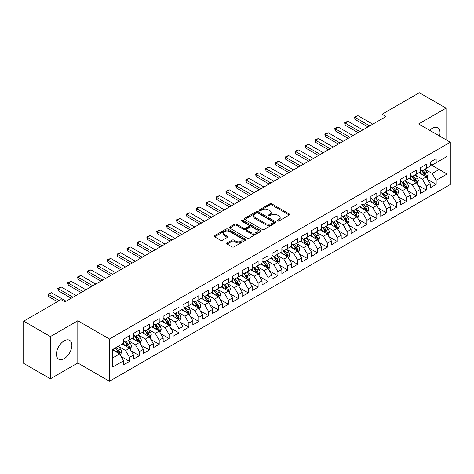 <?xml version="1.0" encoding="UTF-8"?>
<svg xmlns="http://www.w3.org/2000/svg" width="474" height="474" viewBox="0 0 474 474"><rect width="100%" height="100%" fill="white"/><g stroke="black" fill="none" stroke-linecap="round" stroke-linejoin="round"><path stroke-width="0.71" d="M277.533 220.997A0.96 0.557 0 0 0 278.89 220.997L289.205 215.042A1.375 0.794 0 0 0 289.608 214.485A1.375 0.794 0 0 0 289.205 213.922L271.732 203.832A1.375 0.794 0 0 0 269.789 203.832L259.474 209.786A0.96 0.557 0 0 0 259.189 210.178A0.96 0.557 0 0 0 259.474 210.575A0.96 0.557 0 0 0 260.83 210.575L262.169 209.804A4.396 2.536 0 0 1 268.379 209.804L269.836 210.64A4.396 2.536 0 0 1 271.122 212.435A4.396 2.536 0 0 1 269.836 214.23L268.503 215A0.96 0.557 0 0 0 268.219 215.392A0.96 0.557 0 0 0 268.503 215.783A0.96 0.557 0 0 0 269.86 215.783L271.199 215.012A4.396 2.536 0 0 1 277.409 215.012L278.866 215.854A4.396 2.536 0 0 1 280.152 217.649A4.396 2.536 0 0 1 278.866 219.444L277.533 220.214A0.96 0.557 0 0 0 277.249 220.606A0.96 0.557 0 0 0 277.533 220.997L277.533 220.214M64.156 358.664A10.908 6.298 120 0 0 71.284 349.048A10.908 6.298 120 0 0 69.607 340.308A10.908 6.298 120 0 0 64.156 340.847A10.908 6.298 120 0 0 57.028 350.458A10.908 6.298 120 0 0 58.699 359.203A10.908 6.298 120 0 0 64.156 358.664M439.558 136.032A10.908 6.298 120 0 0 437.751 127.761A10.908 6.298 120 0 0 432.3 128.3A10.908 6.298 120 0 0 429.687 130.332M227.17 242.955A1.375 0.794 0 0 0 226.768 243.518A1.375 0.794 0 0 0 227.17 244.08L232.07 246.907A1.375 0.794 0 0 0 234.014 246.907L245.467 240.294A1.375 0.794 0 0 0 245.87 239.731A1.375 0.794 0 0 0 245.467 239.174L227.994 229.084A1.375 0.794 0 0 0 226.051 229.084L214.598 235.697A1.375 0.794 0 0 0 214.195 236.259A1.375 0.794 0 0 0 214.598 236.816L220.517 240.241A1.375 0.794 0 0 0 222.46 240.241L227.36 237.409A1.375 0.794 0 0 0 227.763 236.846A1.375 0.794 0 0 0 227.36 236.289L224.427 234.589A3.674 2.121 0 0 1 223.349 233.089A3.674 2.121 0 0 1 225.618 231.134A3.674 2.121 0 0 1 229.617 231.59L241.124 238.232A3.674 2.121 0 0 1 242.202 239.731A3.674 2.121 0 0 1 239.933 241.693A3.674 2.121 0 0 1 235.928 241.23L234.014 240.128A1.375 0.794 0 0 0 232.07 240.128L227.17 242.955L227.17 244.08M50.404 336.564L50.404 378.821L77.801 363.001L77.801 320.744L50.404 336.564L23.7 321.147L60.992 299.615L64.944 301.902L386.008 116.539L382.05 114.252L382.05 118.82M77.801 320.744L109.453 339.017L450.3 142.236L450.3 184.493L109.453 381.28L109.453 339.017M446.046 139.777L446.046 108.143L418.649 123.957L450.3 142.236M446.046 108.143L419.342 92.72L382.05 114.252M262.264 229.475A1.375 0.794 0 0 0 264.208 229.475L275.661 222.863A1.375 0.794 0 0 0 276.064 222.3A1.375 0.794 0 0 0 275.661 221.743L258.188 211.653A1.375 0.794 0 0 0 256.244 211.653L244.791 218.265A1.375 0.794 0 0 0 244.388 218.828A1.375 0.794 0 0 0 244.791 219.385L262.264 229.475M241.823 221.204A0.96 0.557 0 0 1 242.801 221.34L260.546 231.59L249.111 238.191A1.375 0.794 0 0 1 247.167 238.191L229.694 228.101L229.694 226.981A1.375 0.794 0 0 0 229.292 227.544A1.375 0.794 0 0 0 229.694 228.101M229.694 226.981L234.594 224.149A1.375 0.794 0 0 1 236.538 224.149L243.624 228.243A1.375 0.794 0 0 0 245.568 228.243L248.82 226.365A1.375 0.794 0 0 0 249.217 225.808A1.375 0.794 0 0 0 248.82 225.245L241.438 220.985A0.96 0.557 0 0 1 241.159 220.594A0.96 0.557 0 0 1 241.752 220.078A0.96 0.557 0 0 1 242.801 220.197L260.564 230.459A1.375 0.794 0 0 1 260.967 231.016A1.375 0.794 0 0 1 260.564 231.579L260.564 230.459M430.22 164.336L439.125 169.473L439.125 161.024L447.035 156.456L436.157 162.736L436.157 158.677L430.22 162.108L430.22 166.161L426.262 168.448L426.262 164.389L420.331 167.814L420.331 171.872L416.373 174.154L416.373 170.101L410.437 173.525L410.437 177.584L406.485 179.865L406.485 175.813L400.548 179.237L400.548 183.29L396.59 185.577L396.59 181.524L390.659 184.949L390.659 189.002L386.701 191.289L386.701 187.23L380.764 190.661L380.764 194.713L376.812 197L376.812 192.942L370.875 196.372L370.875 200.425L366.917 202.706L366.917 198.653L360.987 202.078L360.987 206.137L357.029 208.418L357.029 204.365L351.092 207.79L351.092 211.842L347.134 214.13L347.134 210.077L341.203 213.501L341.203 217.554L337.245 219.841L337.245 215.783L331.308 219.213L331.308 223.266L327.356 225.553L327.356 221.494L321.419 224.925L321.419 228.978L317.462 231.259L317.462 227.206L311.531 230.631L311.531 234.689L307.573 236.97L307.573 232.918L301.636 236.342L301.636 240.395L297.684 242.682L297.684 238.629L291.747 242.054L291.747 246.107L287.789 248.394L287.789 244.335L281.858 247.766L281.858 251.818L277.9 254.105L277.9 250.047L271.963 253.477L271.963 257.53L268.006 259.811L268.006 255.759L262.075 259.183L262.075 263.242L258.117 265.523L258.117 261.47L252.18 264.895L252.18 268.948L248.228 271.235L248.228 267.182L242.291 270.607L242.291 274.659L238.333 276.946L238.333 272.888L232.402 276.318L232.402 280.371L228.444 282.658L228.444 278.599L222.507 282.03L222.507 286.083L218.555 288.364L218.555 284.311L212.619 287.736L212.619 291.794L208.661 294.076L208.661 290.023L202.73 293.447L202.73 297.5L198.772 299.787L198.772 295.735L192.835 299.159L192.835 303.212L188.883 305.499L188.883 301.44L182.946 304.871L182.946 308.924L178.988 311.211L178.988 307.152L173.057 310.583L173.057 314.635L169.1 316.916L169.1 312.864L163.163 316.288L163.163 320.347L159.205 322.628L159.205 318.575L153.274 322L153.274 326.053L149.316 328.34L149.316 324.287L143.379 327.712L143.379 331.764L139.427 334.051L139.427 329.993L133.49 333.423L133.49 337.476L129.532 339.763L129.532 335.705L123.601 339.135L123.601 343.188L112.717 349.468L112.717 367.06L123.601 360.773L119.644 353.924L112.717 349.925M447.035 156.456L447.035 174.041L436.157 180.321L432.199 173.472L425.03 169.331M427.797 179.551L436.157 184.38L436.157 180.321M436.157 184.38L430.22 187.805L430.22 183.752L426.262 186.033L422.31 179.184L415.135 175.042M417.908 185.263L426.262 190.086L426.262 186.033M426.262 190.086L420.331 193.516L420.331 189.458L416.373 191.745L412.416 184.89L405.246 180.754M408.013 190.975L416.373 195.798L416.373 191.745M416.373 195.798L410.437 199.222L410.437 195.169L406.485 197.457L402.527 190.601L395.357 186.46M398.124 196.686L406.485 201.509L406.485 197.457M406.485 201.509L400.548 204.934L400.548 200.881L396.59 203.162L392.638 196.313L385.463 192.171M388.236 202.392L396.59 207.221L396.59 203.162M396.59 207.221L390.659 210.646L390.659 206.593L386.701 208.874L382.743 202.025L375.574 197.883M378.341 208.104L386.701 212.933L386.701 208.874M386.701 212.933L380.764 216.357L380.764 212.305L376.812 214.586L372.854 207.736L365.685 203.595M368.452 213.815L376.812 218.638L376.812 214.586M376.812 218.638L370.875 222.069L370.875 218.01L366.917 220.297L362.96 213.442L355.79 209.307M358.563 219.527L366.917 224.35L366.917 220.297M366.917 224.35L360.987 227.775L360.987 223.722L357.029 226.009L353.071 219.154L345.901 215.012M348.668 225.239L357.029 230.062L357.029 226.009M357.029 230.062L351.092 233.486L351.092 229.434L347.134 231.721L343.182 224.866L336.007 220.724M338.78 230.945L347.134 235.774L347.134 231.721M347.134 235.774L341.203 239.198L341.203 235.145L337.245 237.427L333.287 230.577L326.118 226.436M328.885 236.656L337.245 241.485L337.245 237.427M337.245 241.485L331.308 244.91L331.308 240.857L327.356 243.138L323.398 236.289L316.229 232.147M318.996 242.368L327.356 247.191L327.356 243.138M327.356 247.191L321.419 250.622L321.419 246.563L317.462 248.85L313.51 241.995L306.334 237.859M309.107 248.08L317.462 252.903L317.462 248.85M317.462 252.903L311.531 256.333L311.531 252.275L307.573 254.562L303.615 247.706L296.446 243.565M299.213 253.791L307.573 258.614L307.573 254.562M307.573 258.614L301.636 262.039L301.636 257.986L297.684 260.273L293.726 253.418L286.557 249.277M289.324 259.497L297.684 264.326L297.684 260.273M297.684 264.326L291.747 267.751L291.747 263.698L287.789 265.979L283.831 259.13L276.662 254.988M279.435 265.209L287.789 270.038L287.789 265.979M287.789 270.038L281.858 273.462L281.858 269.41L277.9 271.691L273.942 264.842L266.773 260.7M269.54 270.921L277.9 275.744L277.9 271.691M277.9 275.744L271.963 279.174L271.963 275.116L268.006 277.403L264.054 270.547L256.878 266.412M259.651 276.632L268.006 281.455L268.006 277.403M268.006 281.455L262.075 284.886L262.075 280.827L258.117 283.114L254.159 276.259L246.99 272.117M249.762 282.344L258.117 287.167L258.117 283.114M258.117 287.167L252.18 290.592L252.18 286.539L248.228 288.826L244.27 281.971L237.101 277.829M239.868 288.05L248.228 292.879L248.228 288.826M248.228 292.879L242.291 296.303L242.291 292.251L238.333 294.532L234.381 287.682L227.206 283.541M229.979 293.762L238.333 298.59L238.333 294.532M238.333 298.59L232.402 302.015L232.402 297.962L228.444 300.243L224.486 293.394L217.317 289.253M220.084 299.473L228.444 304.296L228.444 300.243M228.444 304.296L222.507 307.727L222.507 303.668L218.555 305.955L214.598 299.1L207.428 294.964M210.195 305.185L218.555 310.008L218.555 305.955M218.555 310.008L212.619 313.438L212.619 309.38L208.661 311.667L204.709 304.812L197.534 300.67M200.306 310.897L208.661 315.72L208.661 311.667M208.661 315.72L202.73 319.144L202.73 315.091L198.772 317.379L194.814 310.523L187.645 306.382M190.412 316.602L198.772 321.431L198.772 317.379M198.772 321.431L192.835 324.856L192.835 320.803L188.883 323.084L184.925 316.235L177.75 312.093M180.523 322.314L188.883 327.143L188.883 323.084M188.883 327.143L182.946 330.568L182.946 326.515L178.988 328.796L175.03 321.947L167.861 317.805M170.634 328.026L178.988 332.849L178.988 328.796M178.988 332.849L173.057 336.279L173.057 332.221L169.1 334.508L165.142 327.653L157.972 323.517M160.739 333.737L169.1 338.56L169.1 334.508M169.1 338.56L163.163 341.991L163.163 337.932L159.205 340.219L155.253 333.364L148.078 329.223M150.851 339.449L159.205 344.272L159.205 340.219M159.205 344.272L153.274 347.697L153.274 343.644L149.316 345.931L145.358 339.076L138.189 334.934M140.956 345.155L149.316 349.984L149.316 345.931M149.316 349.984L143.379 353.408L143.379 349.356L139.427 351.637L135.469 344.788L128.3 340.646M131.067 350.867L139.427 355.696L139.427 351.637M139.427 355.696L133.49 359.12L133.49 355.067L129.532 357.349L125.58 350.499L118.405 346.358M121.178 356.578L129.532 361.401L129.532 357.349M129.532 361.401L123.601 364.832L123.601 360.773M123.601 340.901L125.58 342.044L129.532 339.763M112.717 357.923L119.644 353.924M133.49 335.195L135.469 336.333L139.427 334.051M125.58 350.499L129.532 348.212L122.215 343.988M133.49 355.067L129.532 348.212M143.379 329.483L145.358 330.627L149.316 328.34M135.469 344.788L139.427 342.501L132.104 338.276M143.379 349.356L139.427 342.501M153.274 323.772L155.253 324.915L159.205 322.628M145.358 339.076L149.316 336.789L141.999 332.564M153.274 343.644L149.316 336.789M163.163 318.06L165.142 319.203L169.1 316.916M155.253 333.364L159.205 331.083L151.887 326.853M163.163 337.932L159.205 331.083M173.057 312.348L175.03 313.492L178.988 311.211M165.142 327.653L169.1 325.371L161.776 321.147M173.057 332.221L169.1 325.371M182.946 306.642L184.925 307.78L188.883 305.499M175.03 321.947L178.988 319.66L171.671 315.435M182.946 326.515L178.988 319.66M192.835 300.931L194.814 302.074L198.772 299.787M184.925 316.235L188.883 313.948L181.56 309.723M192.835 320.803L188.883 313.948M202.73 295.219L204.709 296.363L208.661 294.076M194.814 310.523L198.772 308.236L191.455 304.012M202.73 315.091L198.772 308.236M212.619 289.507L214.598 290.651L218.555 288.364M204.709 304.812L208.661 302.531L201.343 298.3M212.619 309.38L208.661 302.531M222.507 283.796L224.486 284.939L228.444 282.658M214.598 299.1L218.555 296.819L211.232 292.594M222.507 303.668L218.555 296.819M232.402 278.09L234.381 279.227L238.333 276.946M224.486 293.394L228.444 291.107L221.127 286.883M232.402 297.962L228.444 291.107M242.291 272.378L244.27 273.522L248.228 271.235M234.381 287.682L238.333 285.395L231.016 281.171M242.291 292.251L238.333 285.395M252.18 266.666L254.159 267.81L258.117 265.523M244.27 281.971L248.228 279.684L240.905 275.459M252.18 286.539L248.228 279.684M262.075 260.955L264.054 262.098L268.006 259.811M254.159 276.259L258.117 273.978L250.799 269.747M262.075 280.827L258.117 273.978M271.963 255.243L273.942 256.387L277.9 254.105M264.054 270.547L268.006 268.266L260.688 264.042M271.963 275.116L268.006 268.266M281.858 249.537L283.831 250.675L287.789 248.394M273.942 264.842L277.9 262.555L270.577 258.33M281.858 269.41L277.9 262.555M291.747 243.826L293.726 244.963L297.684 242.682M283.831 259.13L287.789 256.843L280.472 252.618M291.747 263.698L287.789 256.843M301.636 238.114L303.615 239.257L307.573 236.97M293.726 253.418L297.684 251.131L290.361 246.907M301.636 257.986L297.684 251.131M311.531 232.402L313.51 233.546L317.462 231.259M303.615 247.706L307.573 245.425L300.255 241.195M311.531 252.275L307.573 245.425M321.419 226.691L323.398 227.834L327.356 225.553M313.51 241.995L317.462 239.714L310.144 235.489M321.419 246.563L317.462 239.714M331.308 220.985L333.287 222.122L337.245 219.841M323.398 236.289L327.356 234.002L320.033 229.777M331.308 240.857L327.356 234.002M341.203 215.273L343.182 216.411L347.134 214.13M333.287 230.577L337.245 228.29L329.928 224.066M341.203 235.145L337.245 228.29M351.092 209.561L353.071 210.705L357.029 208.418M343.182 224.866L347.134 222.579L339.817 218.354M351.092 229.434L347.134 222.579M360.987 203.85L362.96 204.993L366.917 202.706M353.071 219.154L357.029 216.873L349.705 212.642M360.987 223.722L357.029 216.873M370.875 198.138L372.854 199.281L376.812 197M362.96 213.442L366.917 211.161L359.6 206.937M370.875 218.01L366.917 211.161M380.764 192.432L382.743 193.57L386.701 191.289M372.854 207.736L376.812 205.449L369.489 201.225M380.764 212.305L376.812 205.449M390.659 186.72L392.638 187.858L396.59 185.577M382.743 202.025L386.701 199.738L379.384 195.513M390.659 206.593L386.701 199.738M400.548 181.009L402.527 182.152L406.485 179.865M392.638 196.313L396.59 194.026L389.273 189.801M400.548 200.881L396.59 194.026M410.437 175.297L412.416 176.441L416.373 174.154M402.527 190.601L406.485 188.32L399.161 184.09M410.437 195.169L406.485 188.32M420.331 169.585L422.31 170.729L426.262 168.448M412.416 184.89L416.373 182.608L409.056 178.384M420.331 189.458L416.373 182.608M430.22 163.874L432.199 165.017L436.157 162.736M422.31 179.184L426.262 176.897L418.945 172.672M430.22 183.752L426.262 176.897M23.7 321.147L23.7 363.404L50.404 378.821M77.801 363.001L109.453 381.28M432.199 173.472L439.125 169.473L447.035 174.041M277.918 221.133L278.866 220.588A4.396 2.536 0 0 0 280.152 218.792L280.152 217.649M271.122 212.435L271.122 213.578A4.396 2.536 0 0 1 269.836 215.374L268.888 215.919M289.205 213.922L289.205 215.042L271.732 204.975A1.375 0.794 0 0 0 269.789 204.975L259.859 210.711M275.643 222.875L258.188 212.796A1.375 0.794 0 0 0 256.244 212.796L244.809 219.397M273.237 222.691A0.96 0.557 0 0 0 273.516 222.3A0.96 0.557 0 0 0 273.237 221.909L257.897 213.051A0.96 0.557 0 0 0 256.535 213.051L255.131 213.863A4.396 2.536 0 0 0 253.845 215.658A4.396 2.536 0 0 0 255.131 217.453L265.612 223.509A4.396 2.536 0 0 0 271.827 223.509L273.237 222.691L273.237 223.835A0.96 0.557 0 0 0 273.516 223.444L273.516 222.3M253.845 215.658L253.845 216.802A4.396 2.536 0 0 0 255.131 218.597L255.131 217.453M273.237 223.835L271.827 224.646A4.396 2.536 0 0 1 265.612 224.646L255.131 218.597M229.712 228.113L234.594 225.292L234.594 224.149M249.217 225.808L249.217 226.945A1.375 0.794 0 0 1 248.82 227.508L245.568 229.386A1.375 0.794 0 0 1 243.624 229.386L236.538 225.292A1.375 0.794 0 0 0 234.594 225.292M250.977 232.491A3.674 2.121 0 0 0 254.982 232.947A3.674 2.121 0 0 0 257.246 230.992A3.674 2.121 0 0 0 256.173 229.493L252.121 227.153A1.375 0.794 0 0 0 250.177 227.153L246.924 229.025A1.375 0.794 0 0 0 246.521 229.588A1.375 0.794 0 0 0 246.924 230.151L250.977 232.491L250.977 233.629A3.674 2.121 0 0 0 254.982 234.091A3.674 2.121 0 0 0 257.246 232.13L257.246 230.992M246.521 229.588L246.521 230.731A1.375 0.794 0 0 0 246.924 231.288L246.924 230.151M250.977 233.629L246.924 231.288M242.202 239.731L242.202 240.875A3.674 2.121 0 0 1 239.933 242.836A3.674 2.121 0 0 1 235.928 242.374L234.014 241.266A1.375 0.794 0 0 0 232.07 241.266L227.188 244.086M223.349 233.089L223.349 234.233A3.674 2.121 0 0 0 224.427 235.732L224.427 234.589M227.342 237.421L224.427 235.732M245.449 240.306L227.994 230.228A1.375 0.794 0 0 0 226.051 230.228L214.615 236.828L214.598 235.697M426.997 178.165L428.223 175.173A3.709 2.139 -120 0 0 427.038 172.015L424.941 169.212M421.587 174.201L419.994 172.068M425.569 176.494L426.221 175.333A3.709 2.139 -120 0 0 425.16 173.099L423.057 170.296M421.86 170.468L424.455 173.934A1.89 1.09 60 0 1 424.799 174.509L426.221 175.333M421.208 170.095L423.975 173.786A3.709 2.139 60 0 1 425.036 176.014L425.107 176.227M369.785 125.9L355.032 117.38L355.032 119.436L354.487 117.066L357.994 115.668L372.754 124.188M368.008 126.931L355.032 119.436M357.994 115.668L355.032 117.38L354.487 117.066M417.108 183.876L418.335 180.884A3.709 2.139 -120 0 0 417.15 177.726L415.046 174.924M411.699 179.907L410.105 177.774M415.674 182.206L416.332 181.038A3.709 2.139 -120 0 0 415.271 178.811L413.168 176.008M411.971 176.18L414.566 179.646A1.89 1.09 60 0 1 414.91 180.221L416.332 181.038M411.319 175.807L414.08 179.498A3.709 2.139 60 0 1 415.141 181.726L415.218 181.939M407.213 189.588L408.44 186.59A3.709 2.139 -120 0 0 407.261 183.438L405.157 180.63M401.81 185.618L400.21 183.485M405.785 187.917L406.437 186.75A3.709 2.139 -120 0 0 405.377 184.522L403.279 181.714M402.076 181.892L404.672 185.358A1.89 1.09 60 0 1 405.015 185.927L406.437 186.75M401.425 181.512L404.192 185.21A3.709 2.139 60 0 1 405.252 187.437L405.329 187.651M359.896 131.612L345.137 123.092L345.137 125.148L344.592 122.778L346.079 121.919L348.106 121.38L362.865 129.9M358.113 132.637L345.137 125.148M348.106 121.38L345.137 123.092L344.592 122.778M350.008 137.324L335.248 128.804L335.248 130.86L334.703 128.49L336.185 127.63L338.217 127.091L352.97 135.611M348.224 138.349L335.248 130.86M338.217 127.091L335.248 128.804L334.703 128.49M397.325 195.294L398.551 192.302A3.709 2.139 -120 0 0 397.366 189.15L395.263 186.341M391.915 191.33L390.321 189.197M395.891 193.623L396.548 192.462A3.709 2.139 -120 0 0 395.488 190.234L393.384 187.426M392.188 187.603L394.783 191.063A1.89 1.09 60 0 1 395.126 191.638L396.548 192.462M391.536 187.224L394.303 190.915A3.709 2.139 60 0 1 395.363 193.149L395.435 193.362M387.43 201.006L388.656 198.013A3.709 2.139 -120 0 0 387.477 194.855L385.374 192.053M382.026 197.042L380.426 194.909M386.002 199.335L386.66 198.173A3.709 2.139 -120 0 0 385.599 195.94L383.496 193.137M382.299 193.315L384.894 196.775A1.89 1.09 60 0 1 385.232 197.35L386.66 198.173M381.641 192.936L384.408 196.627A3.709 2.139 60 0 1 385.469 198.855L385.546 199.074M340.113 143.035L325.354 134.515L325.354 136.571L324.814 134.201L326.296 133.342L328.322 132.797L343.081 141.317M338.335 144.06L325.354 136.571M328.322 132.797L325.354 134.515L324.814 134.201M330.224 148.741L315.465 140.221L315.465 142.277L314.92 139.907L318.433 138.509L333.192 147.029M328.441 149.772L315.465 142.277M318.433 138.509L315.465 140.221L314.92 139.907M377.541 206.717L378.767 203.725A3.709 2.139 -120 0 0 377.582 200.567L375.485 197.765M372.137 202.754L370.538 200.621M376.113 205.046L376.765 203.885A3.709 2.139 -120 0 0 375.704 201.651L373.607 198.849M372.404 199.021L374.999 202.487A1.89 1.09 60 0 1 375.343 203.062L376.765 203.885M371.752 198.647L374.519 202.339A3.709 2.139 60 0 1 375.58 204.567L375.657 204.78M320.329 154.453L305.576 145.933L305.576 147.989L305.031 145.619L308.544 144.22L323.298 152.741M318.552 155.484L305.576 147.989M308.544 144.22L305.576 145.933L305.031 145.619M367.652 212.429L368.879 209.437A3.709 2.139 -120 0 0 367.694 206.279L365.59 203.476M362.243 208.459L360.649 206.326M366.218 210.758L366.876 209.591A3.709 2.139 -120 0 0 365.815 207.363L363.712 204.561M362.515 204.732L365.11 208.199A1.89 1.09 60 0 1 365.454 208.773L366.876 209.591M361.863 204.359L364.63 208.05A3.709 2.139 60 0 1 365.691 210.278L365.762 210.492M310.44 160.165L295.681 151.644L295.681 153.7L295.142 151.33L296.623 150.471L298.65 149.932L313.409 158.452M308.663 161.19L295.681 153.7M298.65 149.932L295.681 151.644L295.142 151.33M357.757 218.141L358.984 215.143A3.709 2.139 -120 0 0 357.805 211.991L355.701 209.182M352.354 214.171L350.754 212.038M356.329 216.47L356.987 215.303A3.709 2.139 -120 0 0 355.921 213.075L353.823 210.266M352.62 210.444L355.216 213.91A1.89 1.09 60 0 1 355.559 214.479L356.987 215.303M351.969 210.065L354.736 213.762A3.709 2.139 60 0 1 355.796 215.99L355.873 216.203M347.869 223.847L349.095 220.854A3.709 2.139 -120 0 0 347.91 217.702L345.813 214.894M342.465 219.883L340.865 217.75M346.441 222.176L347.092 221.014A3.709 2.139 -120 0 0 346.032 218.787L343.928 215.978M342.732 216.156L345.327 219.616A1.89 1.09 60 0 1 345.67 220.191L347.092 221.014M342.08 215.777L344.847 219.468A3.709 2.139 60 0 1 345.907 221.702L345.984 221.915M337.98 229.558L339.206 226.566A3.709 2.139 -120 0 0 338.021 223.408L335.918 220.606M332.57 225.594L330.976 223.461M336.546 227.887L337.204 226.726A3.709 2.139 -120 0 0 336.143 224.492L334.04 221.69M332.843 221.868L335.438 225.328A1.89 1.09 60 0 1 335.782 225.902L337.204 226.726M332.191 221.488L334.952 225.18A3.709 2.139 60 0 1 336.013 227.407L336.09 227.627M328.085 235.27L329.311 232.278A3.709 2.139 -120 0 0 328.132 229.12L326.029 226.317M322.681 231.306L321.082 229.173M326.657 233.599L327.309 232.438A3.709 2.139 -120 0 0 326.248 230.204L324.151 227.402M322.948 227.573L325.543 231.039A1.89 1.09 60 0 1 325.887 231.614L327.309 232.438M322.296 227.2L325.063 230.891A3.709 2.139 60 0 1 326.124 233.119L326.201 233.332M318.196 240.982L319.423 237.989A3.709 2.139 -120 0 0 318.238 234.831L316.14 232.029M312.787 237.012L311.193 234.879M316.762 239.311L317.42 238.144A3.709 2.139 -120 0 0 316.359 235.916L314.256 233.113M313.059 233.285L315.654 236.751A1.89 1.09 60 0 1 315.998 237.326L317.42 238.144M312.407 232.912L315.174 236.603A3.709 2.139 60 0 1 316.235 238.831L316.306 239.044M308.307 246.693L309.528 243.701A3.709 2.139 -120 0 0 308.349 240.543L306.245 237.735M302.898 242.724L301.298 240.591M306.874 245.022L307.531 243.855A3.709 2.139 -120 0 0 306.471 241.627L304.367 238.825M303.17 238.997L305.766 242.463A1.89 1.09 60 0 1 306.103 243.038L307.531 243.855M302.519 238.618L305.28 242.315A3.709 2.139 60 0 1 306.34 244.543L306.417 244.756M298.413 252.399L299.639 249.407A3.709 2.139 -120 0 0 298.454 246.255L296.357 243.446M293.009 248.435L291.409 246.302M296.985 250.728L297.636 249.567A3.709 2.139 -120 0 0 296.576 247.339L294.478 244.531M293.276 244.708L295.871 248.175A1.89 1.09 60 0 1 296.214 248.743L297.636 249.567M292.624 244.329L295.391 248.021A3.709 2.139 60 0 1 296.451 250.254L296.528 250.468M288.524 258.111L289.75 255.119A3.709 2.139 -120 0 0 288.565 251.961L286.462 249.158M283.114 254.147L281.52 252.014M287.09 256.44L287.748 255.279A3.709 2.139 -120 0 0 286.687 253.051L284.584 250.242M283.387 250.42L285.982 253.88A1.89 1.09 60 0 1 286.326 254.455L287.748 255.279M282.735 250.041L285.502 253.732A3.709 2.139 60 0 1 286.563 255.96L286.634 256.179M278.629 263.822L279.856 260.83A3.709 2.139 -120 0 0 278.676 257.672L276.573 254.87M273.225 259.859L271.626 257.726M277.201 262.152L277.859 260.99A3.709 2.139 -120 0 0 276.792 258.757L274.695 255.954M273.492 256.126L276.087 259.592A1.89 1.09 60 0 1 276.431 260.167L277.859 260.99M272.84 255.753L275.607 259.444A3.709 2.139 60 0 1 276.668 261.672L276.745 261.885M300.552 165.876L285.792 157.356L285.792 159.412L285.247 157.042L286.734 156.183L288.761 155.644L303.52 164.164M298.768 166.901L285.792 159.412M288.761 155.644L285.792 157.356L285.247 157.042M290.657 171.588L275.904 163.068L275.904 165.124L275.358 162.754L276.84 161.895L278.866 161.35L293.625 169.87M288.879 172.613L275.904 165.124M278.866 161.35L275.904 163.068L275.358 162.754M280.768 177.294L266.009 168.774L266.009 170.83L265.464 168.46L268.977 167.061L283.736 175.581M278.985 178.325L266.009 170.83M268.977 167.061L266.009 168.774L265.464 168.46M270.879 183.005L256.12 174.485L256.12 176.541L255.575 174.171L259.088 172.773L273.842 181.293M269.096 184.036L256.12 176.541M259.088 172.773L256.12 174.485L255.575 174.171M260.984 188.717L246.231 180.197L246.231 182.253L245.686 179.883L247.167 179.024L249.194 178.485L263.953 187.005M259.207 189.742L246.231 182.253M249.194 178.485L246.231 180.197L245.686 179.883M251.096 194.429L236.336 185.909L236.336 187.965L235.791 185.595L237.278 184.736L239.305 184.196L254.064 192.717M249.312 195.454L236.336 187.965M239.305 184.196L236.336 185.909L235.791 185.595M241.201 200.141L226.448 191.62L226.448 193.676L225.902 191.306L227.384 190.447L229.416 189.902L244.169 198.422M239.423 201.166L226.448 193.676M229.416 189.902L226.448 191.62L225.902 191.306M231.312 205.846L216.553 197.326L216.553 199.382L216.014 197.012L219.521 195.614L234.28 204.134M229.535 206.877L216.553 199.382M219.521 195.614L216.553 197.326L216.014 197.012M221.423 211.558L206.664 203.038L206.664 205.094L206.119 202.724L209.632 201.326L224.392 209.846M219.64 212.589L206.664 205.094M209.632 201.326L206.664 203.038L206.119 202.724M268.74 269.534L269.967 266.542A3.709 2.139 -120 0 0 268.782 263.384L266.684 260.582M263.337 265.564L261.737 263.431M267.312 267.863L267.964 266.696A3.709 2.139 -120 0 0 266.903 264.468L264.8 261.666M263.603 261.838L266.198 265.304A1.89 1.09 60 0 1 266.542 265.878L267.964 266.696M262.952 261.464L265.718 265.156A3.709 2.139 60 0 1 266.779 267.383L266.856 267.597M211.528 217.27L196.775 208.75L196.775 210.806L196.23 208.436L197.711 207.576L199.738 207.037L214.497 215.557M209.751 218.301L196.775 210.806M199.738 207.037L196.775 208.75L196.23 208.436M258.851 275.246L260.078 272.254A3.709 2.139 -120 0 0 258.893 269.096L256.789 266.287M253.442 271.276L251.848 269.143M257.418 273.575L258.075 272.408A3.709 2.139 -120 0 0 257.015 270.18L254.911 267.377M253.714 267.549L256.31 271.015A1.89 1.09 60 0 1 256.653 271.59L258.075 272.408M253.063 267.17L255.824 270.867A3.709 2.139 60 0 1 256.884 273.095L256.961 273.308M201.64 222.981L186.88 214.461L186.88 216.517L186.335 214.147L187.823 213.288L189.849 212.749L204.608 221.269M199.856 224.006L186.88 216.517M189.849 212.749L186.88 214.461L186.335 214.147M248.957 280.952L250.183 277.96A3.709 2.139 -120 0 0 249.004 274.807L246.901 271.999M243.553 276.988L241.953 274.855M247.529 279.281L248.18 278.12A3.709 2.139 -120 0 0 247.12 275.892L245.022 273.083M243.82 273.261L246.415 276.727A1.89 1.09 60 0 1 246.758 277.296L248.18 278.12M243.168 272.882L245.935 276.573A3.709 2.139 60 0 1 246.995 278.807L247.073 279.02M191.751 228.693L176.992 220.173L176.992 222.229L176.447 219.859L179.96 218.461L194.713 226.975M189.967 229.718L176.992 222.229M179.96 218.461L176.992 220.173L176.447 219.859M239.068 286.663L240.294 283.671A3.709 2.139 -120 0 0 239.109 280.513L237.012 277.711M233.658 282.7L232.064 280.567M237.634 284.993L238.292 283.831A3.709 2.139 -120 0 0 237.231 281.603L235.128 278.795M233.931 278.973L236.526 282.433A1.89 1.09 60 0 1 236.87 283.008L238.292 283.831M233.279 278.594L236.046 282.285A3.709 2.139 60 0 1 237.107 284.513L237.178 284.732M181.856 234.399L167.103 225.879L167.103 227.935L166.558 225.565L170.065 224.166L184.824 232.687M180.079 235.43L167.103 227.935M170.065 224.166L167.103 225.879L166.558 225.565M229.179 292.375L230.4 289.383A3.709 2.139 -120 0 0 229.22 286.225L227.117 283.422M223.769 288.411L222.17 286.278M227.745 290.704L228.403 289.543A3.709 2.139 -120 0 0 227.342 287.309L225.239 284.507M224.042 284.678L226.637 288.145A1.89 1.09 60 0 1 226.975 288.719L228.403 289.543M223.39 284.305L226.151 287.996A3.709 2.139 60 0 1 227.212 290.224L227.289 290.438M171.967 240.111L157.208 231.59L157.208 233.646L156.663 231.276L160.176 229.878L174.936 238.398M170.184 241.142L157.208 233.646M160.176 229.878L157.208 231.59L156.663 231.276M219.284 298.087L220.511 295.095A3.709 2.139 -120 0 0 219.326 291.937L217.228 289.134M213.881 294.117L212.281 291.99M217.856 296.416L218.508 295.249A3.709 2.139 -120 0 0 217.448 293.021L215.35 290.218M214.147 290.39L216.742 293.856A1.89 1.09 60 0 1 217.086 294.431L218.508 295.249M213.496 290.017L216.263 293.708A3.709 2.139 60 0 1 217.323 295.936L217.4 296.149M162.072 245.822L147.319 237.302L147.319 239.358L146.774 236.988L148.255 236.129L150.288 235.59L165.041 244.11M160.295 246.853L147.319 239.358M150.288 235.59L147.319 237.302L146.774 236.988M209.395 303.798L210.622 300.806A3.709 2.139 -120 0 0 209.437 297.648L207.334 294.84M203.986 299.829L202.392 297.696M207.962 302.128L208.619 300.96A3.709 2.139 -120 0 0 207.559 298.733L205.455 295.93M204.258 296.102L206.854 299.568A1.89 1.09 60 0 1 207.197 300.143L208.619 300.96M203.607 295.729L206.374 299.42A3.709 2.139 60 0 1 207.434 301.648L207.505 301.861M152.184 251.534L137.424 243.014L137.424 245.07L136.885 242.7L138.367 241.841L140.393 241.302L155.152 249.822M150.406 252.559L137.424 245.07M140.393 241.302L137.424 243.014L136.885 242.7M199.501 309.504L200.727 306.512A3.709 2.139 -120 0 0 199.548 303.36L197.445 300.552M194.097 305.54L192.497 303.407M198.073 307.833L198.73 306.672A3.709 2.139 -120 0 0 197.67 304.444L195.566 301.636M194.364 301.814L196.959 305.28A1.89 1.09 60 0 1 197.303 305.849L198.73 306.672M193.712 301.434L196.479 305.126A3.709 2.139 60 0 1 197.54 307.359L197.617 307.573M142.295 257.246L127.536 248.726L127.536 250.782L126.991 248.412L130.504 247.013L145.263 255.527M140.511 258.271L127.536 250.782M130.504 247.013L127.536 248.726L126.991 248.412M189.612 315.216L190.838 312.224A3.709 2.139 -120 0 0 189.653 309.066L187.556 306.263M184.208 311.252L182.608 309.119M188.184 313.545L188.836 312.384A3.709 2.139 -120 0 0 187.775 310.156L185.678 307.348M184.475 307.525L187.07 310.985A1.89 1.09 60 0 1 187.414 311.56L188.836 312.384M183.823 307.146L186.59 310.837A3.709 2.139 60 0 1 187.651 313.065L187.728 313.284M132.4 262.952L117.647 254.431L117.647 256.487L117.102 254.117L120.615 252.719L135.368 261.239M130.623 263.982L117.647 256.487M120.615 252.719L117.647 254.431L117.102 254.117M179.723 320.928L180.95 317.936A3.709 2.139 -120 0 0 179.764 314.777L177.661 311.975M174.314 316.964L172.72 314.831M178.289 319.257L178.947 318.095A3.709 2.139 -120 0 0 177.886 315.862L175.783 313.059M174.586 313.231L177.181 316.697A1.89 1.09 60 0 1 177.525 317.272L178.947 318.095M173.934 312.858L176.695 316.549A3.709 2.139 60 0 1 177.762 318.777L177.833 318.996M122.511 268.663L107.752 260.143L107.752 262.199L107.213 259.829L110.72 258.431L125.48 266.951M120.734 269.694L107.752 262.199M110.72 258.431L107.752 260.143L107.213 259.829M169.828 326.639L171.055 323.647A3.709 2.139 -120 0 0 169.876 320.489L167.772 317.687M164.425 322.67L162.825 320.543M168.4 324.968L169.052 323.801A3.709 2.139 -120 0 0 167.992 321.573L165.894 318.771M164.691 318.943L167.286 322.409A1.89 1.09 60 0 1 167.63 322.984L169.052 323.801M164.04 318.569L166.807 322.261A3.709 2.139 60 0 1 167.867 324.489L167.944 324.702M112.622 274.375L97.863 265.855L97.863 267.911L97.318 265.541L100.832 264.142L115.585 272.663M110.839 275.406L97.863 267.911M100.832 264.142L97.863 265.855L97.318 265.541M159.939 332.351L161.166 329.359A3.709 2.139 -120 0 0 159.981 326.201L157.883 323.392M154.53 328.381L152.936 326.248M158.506 330.68L159.163 329.513A3.709 2.139 -120 0 0 158.103 327.285L155.999 324.483M154.802 324.654L157.398 328.121A1.89 1.09 60 0 1 157.741 328.695L159.163 329.513M154.151 324.281L156.918 327.972A3.709 2.139 60 0 1 157.978 330.2L158.049 330.414M102.728 280.087L87.974 271.566L87.974 273.622L87.429 271.252L88.911 270.393L90.937 269.854L105.696 278.374M100.95 281.112L87.974 273.622M90.937 269.854L87.974 271.566L87.429 271.252M150.051 338.057L151.271 335.065A3.709 2.139 -120 0 0 150.092 331.913L147.989 329.104M144.641 334.093L143.047 331.96M148.617 336.386L149.274 335.225A3.709 2.139 -120 0 0 148.214 332.997L146.111 330.188M144.914 330.366L147.509 333.832A1.89 1.09 60 0 1 147.852 334.401L149.274 335.225M144.262 329.987L147.023 333.678A3.709 2.139 60 0 1 148.084 335.912L148.161 336.125M92.839 285.798L78.08 277.278L78.08 279.334L77.535 276.964L79.022 276.105L81.048 275.566L95.807 284.086M91.055 286.823L78.08 279.334M81.048 275.566L78.08 277.278L77.535 276.964M140.156 343.769L141.382 340.776A3.709 2.139 -120 0 0 140.197 337.618L138.1 334.816M134.752 339.805L133.153 337.672M138.728 342.098L139.38 340.936A3.709 2.139 -120 0 0 138.319 338.709L136.222 335.9M135.019 336.078L137.614 339.538A1.89 1.09 60 0 1 137.958 340.113L139.38 340.936M134.367 335.699L137.134 339.39A3.709 2.139 60 0 1 138.195 341.618L138.272 341.837M82.95 291.504L68.191 282.984L68.191 285.04L67.646 282.67L71.159 281.272L85.913 289.792M81.167 292.535L68.191 285.04M71.159 281.272L68.191 282.984L67.646 282.67M130.267 349.48L131.494 346.488A3.709 2.139 -120 0 0 130.309 343.33L128.205 340.528M124.858 345.516L123.264 343.383M128.833 347.809L129.491 346.648A3.709 2.139 -120 0 0 128.43 344.414L126.327 341.612M125.13 341.784L127.725 345.25A1.89 1.09 60 0 1 128.069 345.824L129.491 346.648M124.478 341.41L127.245 345.102A3.709 2.139 60 0 1 128.306 347.329L128.377 347.549M73.055 297.216L58.296 288.696L58.296 290.752L57.757 288.382L61.265 286.983L76.024 295.503M71.278 298.247L58.296 290.752M61.265 286.983L58.296 288.696L57.757 288.382M120.372 355.192L121.599 352.2A3.709 2.139 -120 0 0 120.42 349.042L118.316 346.239M114.969 351.222L113.369 349.095M118.944 353.521L119.602 352.354A3.709 2.139 -120 0 0 118.541 350.126L116.438 347.324M115.508 347.857L117.83 350.961A1.89 1.09 60 0 1 118.174 351.536L119.602 352.354M115.253 348.005L117.351 350.813A3.709 2.139 60 0 1 118.411 353.041L118.488 353.254M59.209 300.646L48.407 294.407L48.407 296.463L47.862 294.093L51.376 292.695L66.135 301.215M57.431 301.671L48.407 296.463M51.376 292.695L48.407 294.407L47.862 294.093M278.866 220.588L278.866 219.444M268.503 215.783L268.503 215M269.836 215.374L269.836 214.23M259.474 210.575L259.474 209.786M269.789 204.975L269.789 203.832M271.732 204.975L271.732 203.832M244.791 219.385L244.791 218.265M256.244 212.796L256.244 211.653M258.188 212.796L258.188 211.653M275.661 222.863L275.661 221.743M265.612 224.646L265.612 223.509M271.827 224.646L271.827 223.509M236.538 225.292L236.538 224.149M243.624 229.386L243.624 228.243M245.568 229.386L245.568 228.243M248.82 227.508L248.82 226.365M242.801 221.34L242.801 220.197M232.07 241.266L232.07 240.128M234.014 241.266L234.014 240.128M235.928 242.374L235.928 241.23M227.36 237.409L227.36 236.289M226.051 230.228L226.051 229.084M227.994 230.228L227.994 229.084M245.467 240.294L245.467 239.174M425.8 176.63L428.2 175.244M425.16 173.099L427.038 172.015M422.423 174.681L423.975 173.786M415.911 182.336L418.305 180.955M415.271 178.811L417.15 177.726M412.534 180.393L414.08 179.498M406.017 188.048L408.416 186.667M405.377 184.522L407.261 183.438M402.645 186.098L404.192 185.21M396.128 193.759L398.527 192.373M395.488 190.234L397.366 189.15M392.75 191.81L394.303 190.915M386.233 199.471L388.633 198.085M385.599 195.94L387.477 194.855M382.862 197.522L384.408 196.627M376.344 205.183L378.744 203.796M375.704 201.651L377.582 200.567M372.973 203.233L374.519 202.339M366.455 210.894L368.855 209.508M365.815 207.363L367.694 206.279M363.078 208.945L364.63 208.05M356.561 216.6L358.96 215.22M355.921 213.075L357.805 211.991M353.189 214.651L354.736 213.762M346.672 222.312L349.071 220.925M346.032 218.787L347.91 217.702M343.295 220.363L344.847 219.468M336.783 228.024L339.177 226.637M336.143 224.492L338.021 223.408M333.406 226.074L334.952 225.18M326.888 233.735L329.288 232.349M326.248 230.204L328.132 229.12M323.517 231.786L325.063 230.891M316.999 239.447L319.399 238.061M316.359 235.916L318.238 234.831M313.622 237.498L315.174 236.603M307.111 245.153L309.504 243.772M306.471 241.627L308.349 240.543M303.733 243.203L305.28 242.315M297.216 250.864L299.615 249.478M296.576 247.339L298.454 246.255M293.844 248.915L295.391 248.021M287.327 256.576L289.727 255.19M286.687 253.051L288.565 251.961M283.95 254.627L285.502 253.732M277.432 262.288L279.832 260.901M276.792 258.757L278.676 257.672M274.061 260.339L275.607 259.444M267.543 268L269.943 266.613M266.903 264.468L268.782 263.384M264.166 266.05L265.718 265.156M257.655 273.705L260.048 272.325M257.015 270.18L258.893 269.096M254.277 271.756L255.824 270.867M247.76 279.417L250.159 278.031M247.12 275.892L249.004 274.807M244.388 277.468L245.935 276.573M237.871 285.129L240.271 283.742M237.231 281.603L239.109 280.513M234.494 283.179L236.046 282.285M227.982 290.84L230.376 289.454M227.342 287.309L229.22 286.225M224.605 288.891L226.151 287.996M218.087 296.552L220.487 295.166M217.448 293.021L219.326 291.937M214.716 294.603L216.263 293.708M208.199 302.258L210.598 300.877M207.559 298.733L209.437 297.648M204.821 300.309L206.374 299.42M198.304 307.97L200.703 306.583M197.67 304.444L199.548 303.36M194.933 306.02L196.479 305.126M188.415 313.681L190.815 312.295M187.775 310.156L189.653 309.066M185.038 311.732L186.59 310.837M178.526 319.393L180.92 318.007M177.886 315.862L179.764 314.777M175.149 317.444L176.695 316.549M168.631 325.105L171.031 323.718M167.992 321.573L169.876 320.489M165.26 323.155L166.807 322.261M158.743 330.811L161.142 329.43M158.103 327.285L159.981 326.201M155.365 328.867L156.918 327.972M148.854 336.522L151.247 335.136M148.214 332.997L150.092 331.913M145.477 334.573L147.023 333.678M138.959 342.234L141.359 340.847M138.319 338.709L140.197 337.618M135.588 340.285L137.134 339.39M129.07 347.946L131.47 346.559M128.43 344.414L130.309 343.33M125.693 345.996L127.245 345.102M119.175 353.657L121.575 352.271M118.541 350.126L120.42 349.042M115.804 351.708L117.351 350.813"/></g></svg>
